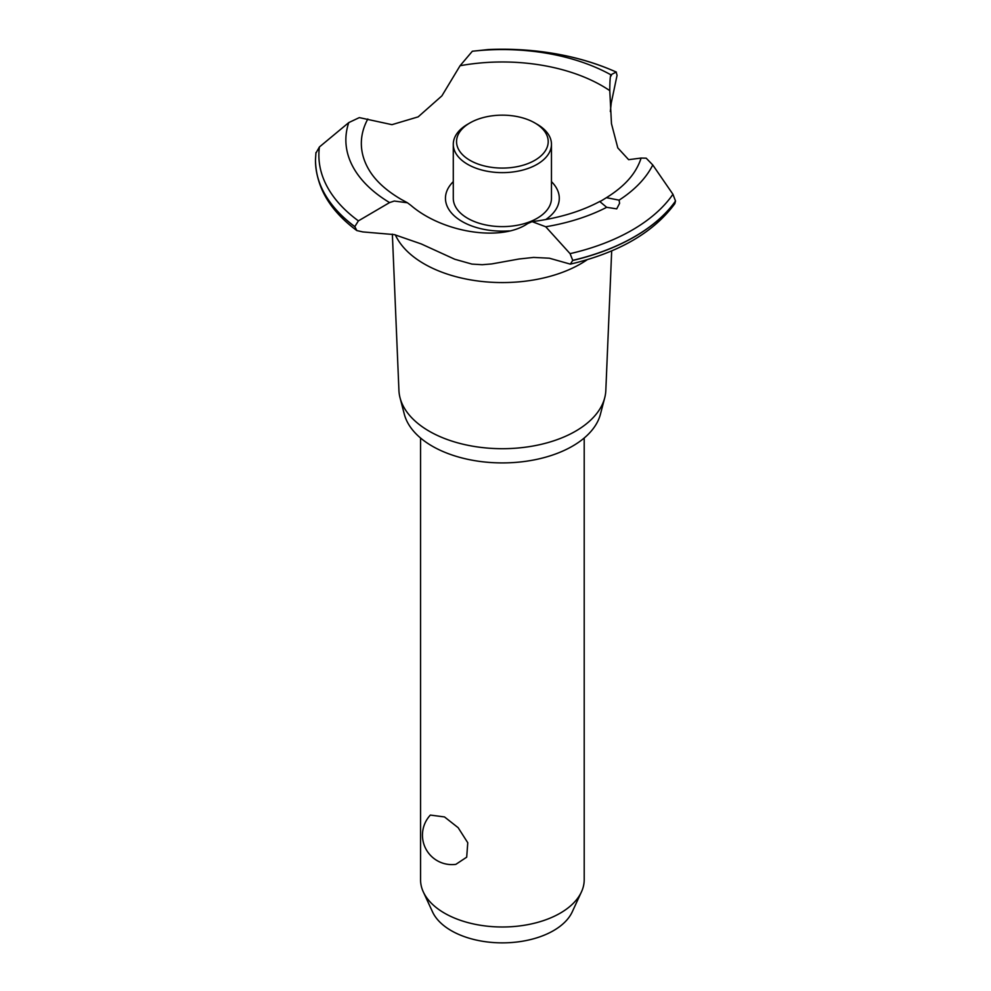 <?xml version="1.0" encoding="UTF-8"?>
<svg xmlns="http://www.w3.org/2000/svg" width="991" height="991" viewBox="0 0 991 991"><rect width="100%" height="100%" fill="white"/><g stroke="black" fill="none" stroke-linecap="round" stroke-linejoin="round"><path stroke-width="1.49" d="M420.556 438.01L420.556 879.748A81.832 47.246 0 0 0 423.306 891.912A81.832 47.246 0 0 0 444.513 913.157A81.832 47.246 0 0 0 523.62 925.371A81.832 47.246 0 0 0 581.444 891.912A81.832 47.246 0 0 0 584.207 879.748L584.207 438.01M430.367 815.073L444.513 816.943L458.164 827.696L467.764 842.746L466.699 857.165L455.848 864.35A29.457 29.457 0 0 1 430.367 815.073M581.444 891.912L572.241 911.869A72.293 41.733 180 0 1 521.142 941.438A72.293 41.733 180 0 1 451.252 930.648A72.293 41.733 180 0 1 432.522 911.869L423.306 891.912M611.682 250.884L605.823 390.404A103.473 59.745 180 0 1 604.708 397.837L600.447 414.176A99.174 57.255 180 0 1 533.393 460.047A99.174 57.255 180 0 1 432.249 446.148A99.174 57.255 180 0 1 404.303 414.176L400.054 397.837A103.473 59.745 180 0 1 398.927 390.404L392.362 234.149M604.708 397.837A103.473 59.745 180 0 1 534.731 445.702A103.473 59.745 180 0 1 429.202 431.196A103.473 59.745 180 0 1 400.054 397.837M587.254 259.679A110.633 63.87 180 0 1 580.602 263.866A110.633 63.87 180 0 1 424.148 263.866A110.633 63.87 180 0 1 395.335 234.855M610.468 76.22L610.89 74.808L616.154 72.058L617.059 75.316L611.249 103.027L610.32 111.525M394.282 234.594L362.817 231.919L356.834 230.569L354.815 226.617L358.408 220.869L389.574 202.585L394.282 201.037L407.45 202.783L410.968 205.422C442.903 232.86 501.297 241.866 527.769 223.508L532.105 221.637L545.731 226.766L570.073 253.646L572.748 260.36L570.345 264.139L549.348 258.205L533.604 257.425L519.135 258.985L491.747 263.928L482.245 264.708L471.927 264.089L454.782 259.258L421.237 243.935L394.282 234.594M488.142 49.55A183.508 105.95 180 0 1 616.154 72.058L616.365 72.083C578.335 55.261 535.611 47.741 488.179 49.55L472.348 51.247L460.072 65.728L441.899 95.854L418.165 116.864L391.965 124.668L359.312 117.607L348.77 122.599L319.424 146.965L315.906 153.147M509.362 230.891A56.921 32.864 180 0 1 462.128 221.513A56.921 32.864 180 0 1 453.283 181.65M460.072 65.728A141.032 81.423 180 0 1 602.107 85.833A141.032 81.423 180 0 1 609.775 90.639C609.861 78.822 610.394 73.842 611.373 75.712M407.45 202.783L401.157 199.364C386.056 190.495 375.316 180.622 368.925 169.746A141.032 81.423 180 0 1 367.834 118.982M616.712 208.866L606.678 207.317L599.939 201.669L606.43 197.68L619.09 200.145L619.586 203.316L616.712 208.866M570.345 264.139C618.706 252.68 653.54 232.526 674.821 203.675L675.515 201.024L672.939 194.261L652.772 164.964L646.206 158.188L641.103 158.064A141.032 81.423 180 0 1 635.826 169.746C629.867 179.891 620.069 189.194 606.43 197.68M641.103 158.064L628.628 159.675L617.802 147.907L611.472 123.702L609.775 90.639M551.467 181.65A56.921 32.864 180 0 1 545.731 219.568M537.097 124.247L534.781 122.909L537.097 124.247A49.092 28.343 180 0 1 551.467 144.29L551.467 198.274A49.092 28.343 180 0 1 521.167 224.462A49.092 28.343 180 0 1 467.665 218.317A49.092 28.343 180 0 1 453.283 198.274L453.283 144.29A49.092 28.343 180 0 1 467.665 124.247L469.969 122.909A45.821 26.46 0 0 0 469.969 160.331A45.821 26.46 0 0 0 534.781 160.331A45.821 26.46 0 0 0 534.781 122.909A45.821 26.46 0 0 0 469.969 122.909M551.467 144.29A49.092 28.343 180 0 1 521.167 170.477A49.092 28.343 180 0 1 467.665 164.333A49.092 28.343 180 0 1 453.283 144.29M675.515 201.024A186.89 107.895 180 0 1 634.525 236.7A186.89 107.895 180 0 1 572.748 260.36M675.515 201.136A186.89 107.895 180 0 1 634.525 236.799A186.89 107.895 180 0 1 572.748 260.472M606.678 207.317A156.516 90.367 180 0 1 545.731 226.766M672.939 194.273A183.508 105.95 180 0 1 632.134 230.098A183.508 105.95 180 0 1 570.073 253.646M652.772 164.964A156.516 90.367 180 0 1 619.09 200.145M354.815 226.716A186.89 107.895 180 0 1 315.485 160.753A186.89 107.895 180 0 1 315.485 160.505A186.89 107.895 180 0 1 315.485 160.455L315.485 160.406A186.89 107.895 180 0 1 315.485 159.762L315.943 152.577M354.815 226.617A186.89 107.895 180 0 1 315.485 160.406M358.408 220.869A183.508 105.95 180 0 1 319.424 146.965M389.574 202.585A156.516 90.367 180 0 1 348.77 122.599M472.348 51.247A156.516 90.367 180 0 1 610.89 74.808M600.373 201.161C581.11 211.517 558.354 218.33 532.105 221.637M356.834 230.569C330.053 210.699 316.265 187.435 315.485 160.753"/></g></svg>
